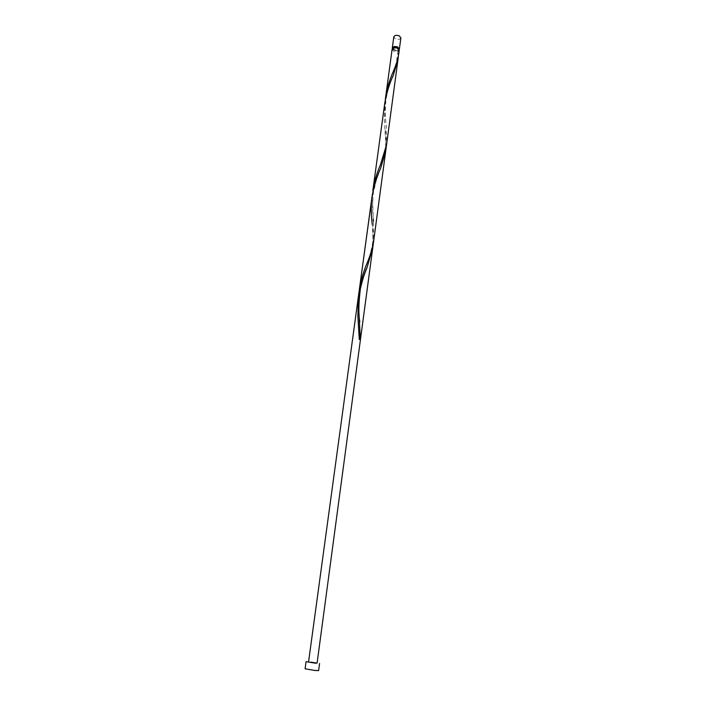 <?xml version="1.0" encoding="UTF-8"?>
<svg xmlns="http://www.w3.org/2000/svg" width="706" height="706" viewBox="0 0 706 706"><rect width="100%" height="100%" fill="white"/><g stroke="black" fill="none" stroke-linecap="round" stroke-linejoin="round"><path stroke-width="0.53" stroke-dasharray="3.53 2.65" d="M400.902 37.833C400.143 39.395 398.369 39.765 395.572 38.945L393.807 36.871M392.386 48.67L394.063 50.064C396.26 50.797 397.946 50.629 399.128 49.588M392.995 48.123L394.425 49.755C396.657 50.408 398.087 50.117 398.687 48.89M392.112 49.279L393.895 51.317L398.343 51.326L398.519 50.144L397.107 48.511C394.857 47.858 393.427 48.149 392.827 49.376L394.248 51.008L399.234 50.241M318.618 670.621L305.089 668.794M399.058 50.708L398.758 53.78M385.211 100.331L385.167 115.66L386.314 126.992L386.588 144.589M386.094 147.563L384.373 121.494L384.761 103.217M398.29 56.577L398.343 51.326M372.441 194L373.227 219.081M380.755 167.957L376.369 179.924L373.174 193.744L372.45 208.314L373.474 221.481L373.677 240.958M358.877 293.493L358.789 310.005M373.156 244.117L372.309 224.552C373.095 229.662 373.174 236.007 372.547 243.579C370.862 252.483 369.026 259.014 367.049 263.188M359.619 339.339L358.622 325.087M398.678 48.961L398.519 50.144M392.986 48.193L392.827 49.376M385.194 129.886C386.067 135.146 386.076 141.509 385.229 149.001L380.455 164.719M392.536 77.166L389.888 84.182C388.538 88.612 387.841 89.194 385.864 100.526C384.293 119.729 386.358 123.682 386.314 126.992M398.052 51L396.26 63.09L393.074 72.012"/><path stroke-width="1.06" d="M392.289 48.026L393.807 36.871C394.566 35.309 396.34 34.938 399.137 35.759L400.902 37.833L399.402 48.988L397.628 46.949C394.822 46.128 393.039 46.49 392.289 48.026L392.386 48.67M399.128 49.588L399.402 48.988M398.678 48.961L397.275 47.258C395.025 46.605 393.604 46.896 392.995 48.123L392.986 48.193M315.723 663.261L306.069 661.654L315.723 663.261M306.069 661.654L305.089 668.794L314.761 670.453L318.618 670.621L319.571 663.472M385.547 97.428C387.1 88.162 389.606 79.69 393.074 72.012C395.942 65.561 397.831 59.48 398.758 53.78L399.234 50.241L397.46 48.202C394.654 47.381 392.871 47.743 392.112 49.279L385.211 100.331M398.007 59.41L386.588 144.589L380.455 164.719C376.916 172.776 374.356 181.504 372.794 190.92L384.761 103.217C386.606 92.839 389.474 83.458 393.366 75.101L398.007 59.41L398.29 56.577M386.588 144.589L373.677 240.958C372.521 248.088 370.315 255.501 367.049 263.188C363.431 271.633 360.828 280.644 359.248 290.219L372.441 194M373.227 219.081L373.474 221.481M359.248 290.219L358.877 293.493M359.283 339.48L360.351 339.409L359.283 339.48L357.898 316.588L358.357 296.749C360.245 285.974 363.246 275.922 367.349 266.586L372.821 247.303L373.156 244.117M372.309 224.552C371.056 215.657 370.941 206.496 371.956 197.062C373.827 186.49 376.757 176.791 380.755 167.957L385.794 150.563L386.094 147.563M311.002 662.122L317.091 663.137L311.002 662.122M358.789 310.005L360.351 339.409M371.956 197.062L308.548 661.981M385.785 150.563L317.091 663.137M367.349 266.586C364.314 275.163 364.172 273.284 360.422 288.56C358.56 303.068 358.366 314.161 359.839 321.857M393.366 75.101L392.536 77.166"/></g></svg>
